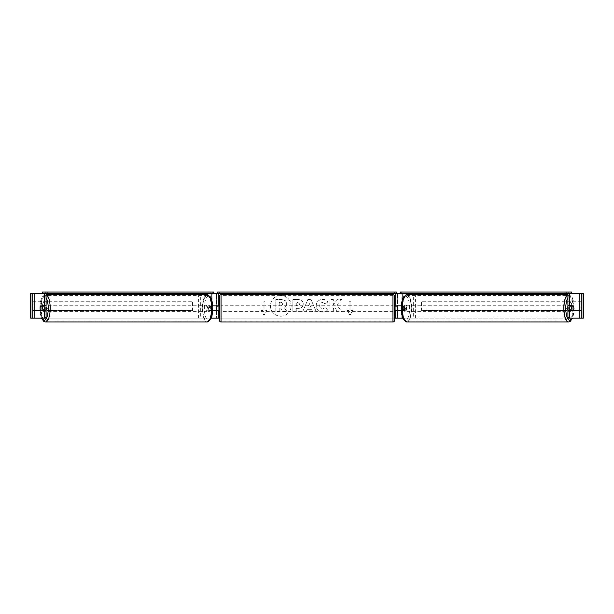 <?xml version="1.0" encoding="UTF-8"?>
<svg xmlns="http://www.w3.org/2000/svg" width="614" height="614" viewBox="0 0 614 614"><rect width="100%" height="100%" fill="white"/><g stroke="black" fill="none" stroke-linecap="round" stroke-linejoin="round"><path stroke-width="0.46" stroke-dasharray="3.07 2.3" d="M200.341 318.129L212.858 318.129L200.341 318.129L200.341 293.569L198.614 293.569L216.435 293.569L216.435 305.849L210.779 305.849A3.07 1.051 -90 0 0 210.356 308.305A3.07 1.051 -90 0 0 210.779 310.761L212.682 310.761M212.682 305.849L209.044 305.849A3.07 1.051 -90 0 0 208.622 308.305A3.07 1.051 -90 0 0 209.044 310.761M211.132 310.761L211.185 318.129M210.779 310.761L212.858 310.761L212.858 318.129L216.435 318.129L216.435 293.569L218.277 293.569L216.435 293.569M30.923 318.129L218.277 318.129L216.435 318.129L216.435 310.761L218.277 310.761M211.132 293.569L30.923 293.569M217.663 293.569L217.663 292.034L396.337 292.034L396.337 293.569L217.663 293.569L218.277 293.569L218.277 318.129L216.435 318.129M216.435 310.454L216.435 306.156L216.435 310.454L218.584 310.454L218.584 311.375M218.277 310.454L218.277 306.156M198.614 318.129L198.614 294.643M200.341 293.569L212.858 293.569L212.858 305.849M212.858 310.761L216.435 310.761M216.435 305.849L218.277 305.849M210.779 305.849L209.044 305.849M413.659 318.129L401.142 318.129L413.659 318.129L413.659 293.569L415.386 293.569L397.565 293.569L397.565 305.849L404.956 305.849A3.07 1.051 -90 0 1 405.378 308.305A3.07 1.051 -90 0 1 404.956 310.761L401.318 310.761M403.221 305.849A3.07 1.051 -90 0 1 403.644 308.305A3.07 1.051 -90 0 1 403.221 310.761L395.723 310.761M402.868 310.761L402.815 318.129M401.142 310.761L401.142 318.129L395.723 318.129L397.565 318.129L397.565 310.761M397.565 293.569L395.723 293.569L397.565 293.569L397.565 318.129M402.868 293.569L583.077 293.569M396.337 293.569L395.723 293.569L395.723 318.129L583.3 318.129M397.565 310.454L397.565 306.156L397.565 310.454L395.416 310.454L395.416 311.375M395.723 310.454L395.723 306.156M401.318 305.849L404.956 305.849M415.386 318.129L415.386 294.643M413.659 293.569L401.142 293.569L401.142 305.849M397.565 305.849L395.723 305.849M403.221 310.761L404.956 310.761M569.285 305.849A3.07 1.051 -90 0 1 569.915 305.235A3.07 1.051 -90 0 1 570.966 308.305A3.07 1.051 -90 0 1 569.915 311.375A3.07 1.051 -90 0 1 569.285 310.761M570.153 305.849A3.07 1.051 -90 0 1 570.782 305.235A3.07 1.051 -90 0 1 571.411 305.849M573.553 306.156L570.03 306.156M401.541 308.305A3.07 1.051 -90 0 1 401.848 306.156L403.344 306.156A3.07 1.051 -90 0 1 403.644 308.305A3.07 1.051 -90 0 1 403.344 310.454L401.848 310.454A3.07 1.051 -90 0 1 401.541 308.305M404.426 308.305A3.07 1.051 -90 0 1 405.478 305.235A3.07 1.051 -90 0 1 406.529 308.305A3.07 1.051 -90 0 1 405.478 311.375A3.07 1.051 -90 0 1 404.426 308.305M403.344 306.156L405.363 306.156A3.07 1.051 -90 0 0 404.611 305.235L405.478 305.235M401.848 306.156L403.866 306.156A3.07 1.051 -90 0 1 404.611 305.235M401.848 310.454L403.866 310.454A3.07 1.051 -90 0 0 404.611 311.375L405.478 311.375M403.344 310.454L405.363 310.454A3.07 1.051 -90 0 1 404.611 311.375M570.03 310.454L573.553 310.454M571.411 310.761A3.07 1.051 -90 0 1 570.782 311.375A3.07 1.051 -90 0 1 570.153 310.761M403.866 306.156L405.363 306.156M405.363 310.454L403.866 310.454M405.869 308.305A3.07 1.051 -90 0 1 406.921 305.235A3.07 1.051 -90 0 1 407.972 308.305A3.07 1.051 -90 0 1 406.921 311.375A3.07 1.051 -90 0 1 405.869 308.305M567.42 308.305A3.07 1.051 -90 0 1 568.472 305.235A3.07 1.051 -90 0 1 569.523 308.305A3.07 1.051 -90 0 1 568.472 311.375A3.07 1.051 -90 0 1 567.42 308.305M572.831 308.305A12.741 4.359 -90 0 1 568.472 321.045A12.741 4.359 -90 0 1 564.112 308.305A12.741 4.359 -90 0 1 568.472 295.564A12.741 4.359 -90 0 1 572.831 308.305M411.28 308.305A12.741 4.359 -90 0 1 406.921 321.045A12.741 4.359 -90 0 1 402.561 308.305A12.741 4.359 -90 0 1 406.921 295.564A12.741 4.359 -90 0 1 411.28 308.305M280.782 295.495A10.354 10.354 0 0 0 270.429 305.849A10.354 10.354 0 0 0 280.782 316.202A10.354 10.354 0 0 0 291.136 305.849A10.354 10.354 0 0 0 280.782 295.495A10.354 10.354 0 0 0 270.429 305.849A10.354 10.354 0 0 0 280.782 316.202A10.354 10.354 0 0 0 291.136 305.849A10.354 10.354 0 0 0 280.782 295.495M571.634 303.592A3.07 3.07 0 0 0 566.108 303.592L566.108 308.105A3.07 3.07 0 0 0 571.634 308.105L571.634 303.592A3.07 3.07 0 0 0 566.108 303.592L566.108 308.105A3.07 3.07 0 0 0 571.634 308.105L571.634 303.592M45.129 301.858A3.07 3.07 0 0 1 47.892 303.592L47.892 308.105A3.07 3.07 0 0 1 42.366 308.105L42.366 303.592A3.07 3.07 0 0 1 47.892 303.592L47.892 308.105A3.07 3.07 0 0 1 42.366 308.105L42.366 303.592A3.07 3.07 0 0 1 45.129 301.858M46.081 310.761L40.57 310.761M42.182 306.156A3.07 1.051 -90 0 0 41.882 308.305A3.07 1.051 -90 0 0 42.182 310.454M336.933 304.889L341.584 299.609L337.546 299.609L333.325 304.59L333.325 299.609L329.918 299.609L329.918 311.889L333.325 311.889L333.325 308.712L334.569 307.33L337.654 311.889L341.745 311.889L336.933 304.889L341.584 299.609L337.546 299.609L333.325 304.59L333.325 299.609L329.918 299.609L329.918 311.889L333.325 311.889L333.325 308.712L334.569 307.33L337.654 311.889L341.745 311.889L336.933 304.889M311.758 309.709L307 309.709L306.133 311.889L302.625 311.889L307.821 299.601L311.075 299.601L316.271 311.889L312.649 311.889L311.758 309.709L307 309.709L306.133 311.889L302.625 311.889L307.821 299.601L311.075 299.601L316.271 311.889L312.649 311.889L311.758 309.709M568.441 318.129L30.7 318.129L30.7 293.569L583.3 293.569M219.505 318.129L394.495 318.129M352.743 310.454L349.98 315.243L347.217 310.454L349.059 310.454L349.059 301.244L350.901 301.244L349.059 301.244L349.059 310.454L347.217 310.454L349.98 315.243L352.743 310.454L350.901 310.454L350.901 301.244L350.901 310.454L352.743 310.454M263.099 310.454L261.257 310.454L264.02 315.243L266.783 310.454L264.941 310.454L264.941 301.244L263.099 301.244L264.941 301.244L264.941 310.454L266.783 310.454L264.02 315.243L261.257 310.454L263.099 310.454L263.099 301.244L263.099 310.454M303.239 303.922L303.239 303.961C303.009 306.885 301.251 308.358 297.959 308.382L296.278 308.382L296.278 311.889L292.87 311.889L292.87 299.609L298.135 299.609C301.39 299.686 303.093 301.129 303.239 303.922L303.239 303.961C303.009 306.885 301.251 308.358 297.959 308.382L296.278 308.382L296.278 311.889L292.87 311.889L292.87 299.609L298.135 299.609C301.39 299.686 303.093 301.129 303.239 303.922M327.937 309.364C326.909 311.083 325.098 312.012 322.503 312.135C318.635 311.851 316.525 309.732 316.172 305.787L316.172 305.749C316.463 301.835 318.628 299.701 322.642 299.363C325.09 299.463 326.825 300.315 327.853 301.927L325.29 303.907L322.603 302.472C320.769 302.656 319.794 303.738 319.679 305.718L319.679 305.749C319.794 307.767 320.769 308.857 322.603 309.034L325.382 307.537L327.937 309.364C326.909 311.083 325.098 312.012 322.503 312.135C318.635 311.851 316.525 309.732 316.172 305.787L316.172 305.749C316.463 301.835 318.628 299.701 322.642 299.363C325.09 299.463 326.825 300.315 327.853 301.927L325.29 303.907L322.603 302.472C320.769 302.656 319.794 303.738 319.679 305.718L319.679 305.749C319.794 307.767 320.769 308.857 322.603 309.034L325.382 307.537L327.937 309.364M45.559 318.129L32.649 318.129L32.649 293.569L581.458 293.569L581.351 318.129L583.077 318.129M571.818 306.156A3.07 1.051 -90 0 1 571.818 310.454M567.919 305.849L573.43 305.849M573.43 310.761L567.919 310.761M581.458 318.129L581.458 293.569L581.458 318.129M32.542 318.129L32.542 293.569L32.542 318.129M46.081 305.849L40.57 305.849M286.723 303.684L286.723 303.715C286.646 305.595 285.802 306.854 284.19 307.499L287.129 311.789L283.192 311.789L280.713 308.059L279.216 308.059L279.216 311.789L275.801 311.789L275.801 299.478L281.626 299.478L285.633 300.814L286.723 303.684C286.646 305.595 285.802 306.854 284.19 307.499L287.129 311.789L283.192 311.789L280.713 308.059L279.216 308.059L279.216 311.789L275.801 311.789L275.801 299.478L281.626 299.478L285.633 300.814L286.723 303.684M308.044 307.077L310.784 307.077L309.425 303.608L308.044 307.077L310.784 307.077L309.425 303.608L308.044 307.077M299.839 304.083L297.874 302.472L296.278 302.472L296.278 305.718L297.89 305.718L299.839 304.122L297.874 302.472L296.278 302.472L296.278 305.718L297.89 305.718L299.839 304.083M283.292 303.93L281.45 302.433L279.216 302.433L279.216 305.388L281.465 305.388L283.292 303.93L281.45 302.433L279.216 302.433L279.216 305.388L281.465 305.388L283.292 303.93M44.715 305.849A3.07 1.051 -90 0 0 44.085 305.235A3.07 1.051 -90 0 0 43.034 308.305A3.07 1.051 -90 0 0 44.085 311.375A3.07 1.051 -90 0 0 44.715 310.761M42.589 310.761A3.07 1.051 -90 0 0 43.218 311.375A3.07 1.051 -90 0 0 43.847 310.761M43.97 310.454L40.447 310.454M210.656 306.156A3.07 1.051 -90 0 0 210.356 308.305A3.07 1.051 -90 0 0 210.656 310.454L212.152 310.454A3.07 1.051 -90 0 0 212.459 308.305A3.07 1.051 -90 0 0 212.152 306.156L208.637 306.156A3.07 1.051 -90 0 1 209.389 305.235L208.522 305.235A3.07 1.051 -90 0 0 207.471 308.305A3.07 1.051 -90 0 0 208.522 311.375A3.07 1.051 -90 0 0 209.574 308.305A3.07 1.051 -90 0 0 208.522 305.235M212.152 310.454L210.134 310.454A3.07 1.051 -90 0 1 209.389 311.375A3.07 1.051 -90 0 1 208.637 310.454L210.656 310.454M209.389 305.235A3.07 1.051 -90 0 1 210.134 306.156L212.152 306.156M40.447 306.156L43.97 306.156M43.847 305.849A3.07 1.051 -90 0 0 43.218 305.235A3.07 1.051 -90 0 0 42.589 305.849M210.134 306.156L208.637 306.156M208.637 310.454L210.134 310.454M206.028 308.305A3.07 1.051 -90 0 0 207.079 311.375A3.07 1.051 -90 0 0 208.131 308.305A3.07 1.051 -90 0 0 207.079 305.235A3.07 1.051 -90 0 0 206.028 308.305M44.477 308.305A3.07 1.051 -90 0 0 45.528 311.375A3.07 1.051 -90 0 0 46.58 308.305A3.07 1.051 -90 0 0 45.528 305.235A3.07 1.051 -90 0 0 44.477 308.305M49.887 308.305A12.741 4.359 -90 0 0 45.528 295.564A12.741 4.359 -90 0 0 41.169 308.305A12.741 4.359 -90 0 0 45.528 321.045A12.741 4.359 -90 0 0 49.887 308.305M211.439 308.305A12.741 4.359 -90 0 0 207.079 295.564A12.741 4.359 -90 0 0 202.72 308.305A12.741 4.359 -90 0 0 207.079 321.045A12.741 4.359 -90 0 0 211.439 308.305M219.505 311.375L219.505 305.235L219.505 311.375M394.495 311.375L394.495 305.235L394.495 311.375M395.416 305.235L395.416 306.156L397.565 306.156M216.435 306.156L218.584 306.156L218.584 305.235M394.495 320.431L394.495 296.178M219.505 296.178L219.505 320.431M392.96 305.235L392.96 311.375L392.96 305.235L221.04 305.235L221.04 311.375L221.04 305.235M392.96 311.375L221.04 311.375M392.96 320.984L392.96 295.626L392.96 320.984L221.04 320.984L221.04 295.626L221.04 320.984M392.96 295.626L221.04 295.626M213.872 292.034L42.305 292.034M210.203 292.034L210.203 293.569M400.128 292.034L403.797 292.034L403.797 293.569M403.797 292.034L571.695 292.034M32.542 301.244L192.474 301.244L192.474 310.454L32.542 310.454L32.542 301.244L192.474 301.244M32.542 310.454L193.034 310.454L193.034 301.244M193.034 310.454L192.474 310.454M33.102 310.454L33.102 301.244M581.458 301.244L421.526 301.244L421.526 310.454L581.458 310.454L581.458 301.244L421.526 301.244M581.458 310.454L421.526 310.454M420.966 310.454L420.966 301.244M580.898 310.454L580.898 301.244M211.132 305.849L211.132 298.35M402.868 305.849L402.868 298.35M568.472 321.966A13.662 4.674 90 0 0 573.146 308.305A13.662 4.674 90 0 0 568.472 294.643A13.662 4.674 90 0 0 567.919 294.743M567.919 297.675A12.127 4.144 -90 0 1 574.067 308.305A12.127 4.144 -90 0 1 572.348 318.129M406.921 294.643A13.662 4.674 -90 0 1 411.595 308.305A13.662 4.674 -90 0 1 406.921 321.966M409.63 308.305A12.127 4.144 90 0 0 405.478 296.178A12.127 4.144 90 0 0 401.333 308.305A12.127 4.144 90 0 0 405.478 320.431A12.127 4.144 90 0 0 409.63 308.305M34.384 318.129L34.384 293.569L34.384 318.129M579.616 318.129L579.616 293.569L579.616 318.129M45.528 321.966A13.662 4.674 90 0 1 40.854 308.305A13.662 4.674 90 0 1 45.528 294.643A13.662 4.674 90 0 1 46.081 294.743M46.081 297.675A12.127 4.144 -90 0 0 39.933 308.305A12.127 4.144 -90 0 0 41.652 318.129M207.079 294.643A13.662 4.674 -90 0 0 202.405 308.305A13.662 4.674 -90 0 0 207.079 321.966M212.667 308.305A12.127 4.144 90 0 1 208.522 320.431A12.127 4.144 90 0 1 204.37 308.305A12.127 4.144 90 0 1 208.522 296.178A12.127 4.144 90 0 1 212.667 308.305M392.96 294.643L392.96 321.966M221.04 321.966L221.04 294.643M567.919 294.643L571.78 296.877C572.386 297.675 573.99 300.883 574.159 308.305L572.578 318.129M569.915 305.235L570.782 305.235M569.915 311.375L570.782 311.375M406.921 305.235L568.472 305.235M406.921 321.045L568.472 321.045M406.921 295.564L568.472 295.564M406.921 311.375L568.472 311.375M41.422 318.129L39.841 308.305C40.01 300.883 41.614 297.675 42.22 296.877L46.081 294.643M44.085 311.375L43.218 311.375M209.389 311.375L208.522 311.375M44.085 305.235L43.218 305.235M207.079 311.375L45.528 311.375M207.079 295.564L45.528 295.564M207.079 321.045L45.528 321.045M207.079 305.235L45.528 305.235"/><path stroke-width="0.92" d="M212.682 310.761L218.277 310.454M211.185 318.129L218.277 318.129L218.277 310.761M46.081 293.569L46.081 305.849L44.346 305.849L44.346 293.569L45.973 293.569L45.973 292.034L47.946 292.034L47.946 293.569L212.958 293.569L212.958 292.034L213.872 292.034L213.872 293.569L217.663 293.569L217.663 292.034L396.337 292.034L396.337 293.569L394.802 293.569L394.802 292.034M216.435 310.761L216.435 305.849M218.277 306.156L218.277 293.569M218.277 305.849L212.682 305.849M198.614 294.643L198.614 293.569M401.318 310.761L395.723 310.454M402.815 318.129L395.723 318.129L395.723 310.761M571.695 293.569L571.695 292.034L400.128 292.034L400.128 293.569L396.337 293.569M397.565 310.761L395.416 310.454L395.416 311.375L394.495 311.375M397.565 310.454L397.565 305.849M395.723 306.156L395.723 293.569M395.723 305.849L401.318 305.849M415.386 294.643L415.386 293.569M569.285 310.761A3.07 1.051 -90 0 1 568.863 308.305A3.07 1.051 -90 0 1 569.285 305.849M571.749 308.305A3.07 1.051 -90 0 1 572.048 306.156L573.553 306.156A3.07 1.051 -90 0 1 573.852 308.305A3.07 1.051 -90 0 1 573.553 310.454L572.048 310.454A3.07 1.051 -90 0 1 571.749 308.305M570.153 305.849A3.07 1.051 -90 0 0 570.03 306.156L572.048 306.156M570.153 310.761A3.07 1.051 -90 0 1 570.03 310.454L572.048 310.454M44.346 305.849L40.57 305.849A3.07 1.051 -90 0 0 40.148 308.305A3.07 1.051 -90 0 0 40.57 310.761L44.346 310.761L44.346 317.246L46.081 317.246L46.081 310.761L44.346 310.761M218.277 318.129L219.505 318.129M394.495 318.129L395.723 318.129M567.919 293.569L567.919 305.849L573.43 305.849A3.07 1.051 -90 0 1 573.43 310.761L569.654 310.761L569.654 317.246L570.176 318.129L568.441 318.129L567.919 317.246L567.919 310.761L569.654 310.761M583.3 318.129L583.3 293.569L583.3 318.129L570.176 318.129M583.3 293.569L569.654 293.569L569.654 305.849M566.054 292.034L566.054 293.569L569.654 293.569M567.919 317.246L569.654 317.246M46.081 317.246L45.559 318.129L30.7 318.129L30.7 293.569L44.346 293.569M43.824 318.129L44.346 317.246M44.715 310.761A3.07 1.051 -90 0 0 45.137 308.305A3.07 1.051 -90 0 0 44.715 305.849M41.952 310.454A3.07 1.051 -90 0 0 42.251 308.305A3.07 1.051 -90 0 0 41.952 306.156L40.447 306.156A3.07 1.051 -90 0 0 40.148 308.305A3.07 1.051 -90 0 0 40.447 310.454L43.97 310.454A3.07 1.051 -90 0 1 43.847 310.761M41.952 306.156L43.97 306.156A3.07 1.051 -90 0 0 43.847 305.849M221.04 294.643A1.535 1.535 0 0 0 219.505 296.178L219.505 320.431A1.535 1.535 0 0 0 221.04 321.966L392.96 321.966A1.535 1.535 0 0 0 394.495 320.431L394.495 296.178A1.535 1.535 0 0 0 392.96 294.643L221.04 294.643L221.04 321.966M219.505 305.235L218.584 305.235L218.584 306.156L216.435 306.156M216.435 310.454L218.584 310.454L218.584 311.375L219.505 311.375M397.565 306.156L395.416 306.156L395.416 305.235L394.495 305.235M45.973 292.034L42.305 292.034L42.305 293.569M47.946 292.034L212.958 292.034M213.872 293.569L212.958 293.569M47.946 293.569L45.973 293.569M219.198 292.034L219.198 293.569L394.802 293.569M219.198 293.569L217.663 293.569M568.027 293.569L568.027 292.034M566.054 293.569L401.042 293.569L401.042 292.034M400.128 293.569L401.042 293.569M211.132 298.35L211.132 293.569M402.868 298.35L402.868 293.569M567.919 294.743A13.662 4.674 90 0 0 563.798 308.305A13.662 4.674 90 0 0 568.472 321.966L570.145 321.475L572.578 318.129M572.348 318.129A12.127 4.144 -90 0 1 568.027 319.103A12.127 4.144 -90 0 1 565.77 308.305A12.127 4.144 -90 0 1 567.919 297.675M402.247 308.305A13.662 4.674 -90 0 1 406.921 294.643L403.613 296.877C403.007 297.675 401.402 300.883 401.241 308.305C401.402 315.726 403.007 318.935 403.613 319.733L406.921 321.966A13.662 4.674 -90 0 1 402.247 308.305M583.077 318.129L583.077 293.569M30.923 318.129L30.923 293.569M46.081 294.743A13.662 4.674 90 0 1 50.202 308.305A13.662 4.674 90 0 1 45.528 321.966L43.855 321.475L41.422 318.129M41.652 318.129A12.127 4.144 -90 0 0 45.973 319.103A12.127 4.144 -90 0 0 48.23 308.305A12.127 4.144 -90 0 0 46.081 297.675M207.079 294.643L210.387 296.877C210.993 297.675 212.597 300.883 212.759 308.305C212.597 315.726 210.993 318.935 210.387 319.733L207.079 321.966A13.662 4.674 -90 0 0 211.753 308.305A13.662 4.674 -90 0 0 207.079 294.643L46.081 294.643M392.96 321.966L392.96 294.643M406.921 294.643L567.919 294.643M406.921 321.966L568.472 321.966M207.079 321.966L45.528 321.966"/></g></svg>
